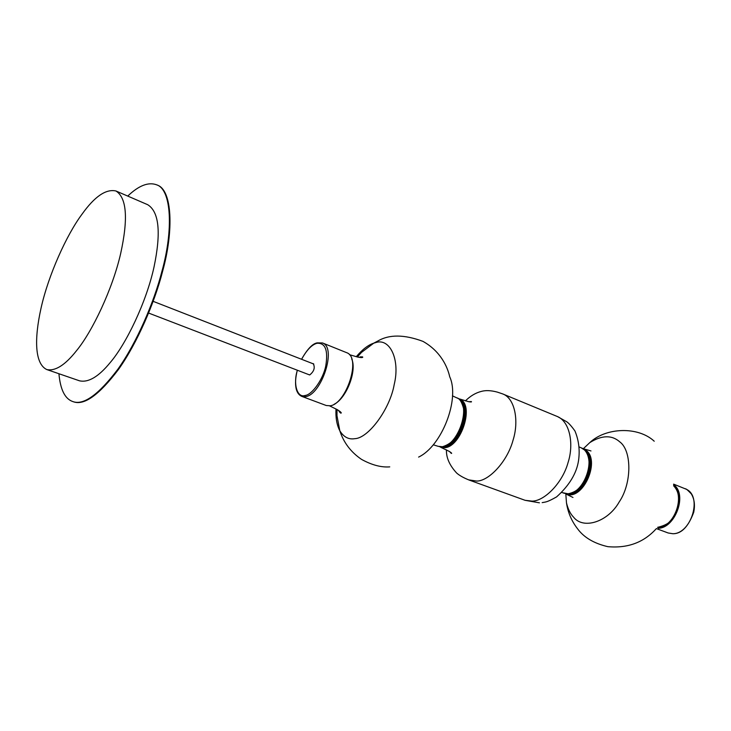 <?xml version="1.0" encoding="UTF-8"?>
<svg xmlns="http://www.w3.org/2000/svg" width="731" height="731" viewBox="0 0 731 731"><rect width="100%" height="100%" fill="white"/><g stroke="black" fill="none" stroke-linecap="round" stroke-linejoin="round"><path stroke-width="1.1" d="M673.635 484.644C687.99 494.649 674.777 528.394 658.247 528.266M673.653 485.585C687.021 495.719 674.128 527.663 658.357 527.554M330.257 405.787C346.238 403.814 361.562 357.605 346.722 352.698L322.545 342.967C337.064 347.737 321.485 394.475 305.759 396.631L301.839 396.403L326.264 405.513L330.257 405.787M312.539 363.554L313.243 363.636C315.262 367.62 314.102 371.375 309.761 374.912L308.318 374.455M127.742 196.082C138.762 185.546 148.393 181.791 156.644 184.815L157.211 185.071C172.26 189.786 173.969 230.594 162.574 271.429C154.67 302.433 137.391 342.885 118.513 369.411C99.087 395.06 84.01 405.824 73.283 401.712L72.689 401.52C64.931 398.815 60.335 389.55 58.928 373.724M156.644 184.815C171.675 189.53 173.366 230.338 161.962 271.183C154.058 302.195 136.779 342.656 117.892 369.192C98.475 394.85 83.407 405.623 72.689 401.52M115.946 190.983L147.708 204.707C159.111 211.771 161.222 232.549 154.013 267.034C146.355 302.269 126.07 344.127 110.162 362.622C98.594 376.748 88.369 382.806 79.487 380.805L46.766 369.548C34.86 363.883 34.101 339.403 40.991 308.381C48.283 275.304 66.649 234.733 81.991 214.238C94.637 196.511 105.958 188.753 115.946 190.983C126.737 197.809 128.318 218.651 120.67 253.511C112.574 289.129 92.207 331.7 76.554 350.642C65.16 365.098 55.227 371.394 46.766 369.548M670.967 520.317C676.184 513.893 678.797 507.15 678.807 500.086M583.347 448.697L589.807 442.602C601.841 435.1 611.838 434.854 619.787 441.871C631.986 450.78 631.913 483.374 619.194 501.959C607.945 521.998 583.393 529.701 573.671 517.274C570.372 513.911 567.978 509.096 566.479 502.827L565.803 493.973M673.662 485.868C685.395 496.075 674.238 527.873 657.589 527.353C672.949 523.734 673.169 517.128 677.509 508.392C679.949 498.597 678.66 491.077 673.662 485.841M586.015 451.246C597.547 461.133 585.047 495.307 568.873 493.882M572.967 497.464L565.895 494.01C582.433 501.238 600.178 462.284 586.801 450.89L582.315 448.368M656.392 528.595L668.152 532.981L672.867 533.721C691.325 533.986 703.222 495.189 685.258 488.82C685.696 488.409 687.697 490.081 691.279 493.845C694.368 498.935 695.181 505.094 693.71 512.321C688.419 526.603 681.539 533.74 673.059 533.749M442.849 446.668L443.361 446.614C457.46 445.599 471.577 411.014 460.612 400.826M441.46 446.815L443.918 446.824C459.05 445.755 472.948 407.651 459.68 399.784M567.713 493.8L569.513 493.809C585.01 493.471 598.086 459.15 584.636 450.113M569.723 493.553C584.023 492.164 596.332 462.604 585.96 451.648M356.235 356.719C362.348 349.5 368.186 344.977 373.742 343.168L375.451 342.665C389.797 337.494 400.341 359.469 394.219 384.46C389.998 409.049 368.36 438.372 354.745 438.682C348.641 439.696 343.661 437.056 339.805 430.751C336.808 424.976 335.538 417.712 336.004 408.94M418.616 457.094C441.889 446.029 460.055 399.016 449.72 376.794C447.536 366.916 440.647 351.282 422.938 341.359C404.234 334.423 389.203 334.314 377.836 341.021L373.742 343.168L361.543 352.351L357.358 356.975M452.425 395.836L456.866 397.902C472.372 403.329 458.648 445.581 442.209 446.714L438.116 446.312L433.446 444.841M334.149 404.27C346.384 398.34 357.139 370.9 351.712 358.921M360.831 356.691L360.081 357.532M339.394 410.941L339.385 412.056M461.206 400.999C472.747 410.548 458.766 445.837 444.466 446.86L443.415 446.943M446.44 449.857C446.148 457.652 449.565 465.391 456.701 473.085C459.552 475.561 463.701 477.882 469.119 480.048L525.086 500.306L531.994 501.119C544.33 501.283 562.568 482.935 568.088 462.476C574.009 444.284 569.988 421.842 557.515 416.588L502.517 393.854C514.999 398.066 519.156 421.111 513.071 440.099C507.478 461.334 489.002 481.053 476.776 481.08L468.672 479.865M439.413 446.668L444.868 447.71C461.416 446.586 475.059 404.097 459.36 398.898L468.516 401.648C470.938 402.105 471.879 402.068 471.358 401.547L468.854 401.721M579.455 447.061L581.255 447.856C597.839 453.832 585.303 493.407 568.024 493.754L561.828 492.566M301.62 359.296C306.682 350.03 311.799 344.694 316.952 343.278C325.332 342.702 328.274 350.213 325.788 365.802C323.303 378.941 312.091 394.914 305.092 395.48C297.051 398.24 293.003 383.601 297.38 370.251M676.632 489.834C679.181 495.792 679.894 500.762 678.752 504.728M674.055 516.844C670.692 521.788 666.827 524.977 662.46 526.421M656.009 528.979C643.627 542.539 627.563 548.433 607.79 546.66C594.065 543.453 584.014 537.523 577.627 528.869C571.596 521.112 567.886 512.422 566.479 502.827M589.807 442.602C605.743 427.452 637.999 426.127 654.227 441.222M583.439 448.733L590.977 450.945M672.968 533.749L668.152 532.981M673.616 484.132L685.258 488.82M444.156 446.879L441.387 446.815M569.714 493.854L567.558 493.8M389.751 466.871C381.198 467.538 371.777 465.035 361.507 459.37C350.88 452.133 343.652 442.602 339.805 430.751L336.982 415.72L337.009 409.506M329.617 405.879L337.347 409.689C340.957 412.083 342.081 413.225 340.728 413.097L338.078 410.1M349.455 354.681L357.733 357.075C361.79 357.761 363.389 357.678 362.521 356.838L358.546 357.258M456.866 397.902C459.571 398.331 461.837 401.986 463.664 408.857C463.938 421.211 462.778 421.065 461.124 427.005C457.743 434.762 453.686 443.278 442.52 446.714M361.653 357.103L361.187 357.614M340.271 412.851L340.262 411.617M442.319 446.742L438.116 446.312M440.629 447.244L449.245 451.383C451.539 452.891 452.215 453.558 451.274 453.375L449.547 451.557M465.409 400.89C470.298 396.038 475.589 392.885 481.263 391.423C485.658 390.171 491.013 390.4 497.327 392.108L502.517 393.854M557.515 416.588L566.726 421.769C568.791 423.139 571.532 426.21 574.95 430.979C578.815 440.336 580.012 450.177 578.55 460.493C576.658 473.249 569.339 485.393 556.583 496.906C546.989 502.288 546.075 501.895 542.164 502.626M568.115 493.772L563.692 493.187M539.441 502.827L525.086 500.306M581.255 447.856L584.544 450.022C587.943 453.558 589.469 459.251 589.113 467.091C589.396 472.199 582.214 486.279 579.263 488.025C576.476 490.876 572.802 492.795 568.234 493.772M322.545 342.967L317.227 342.857C312.576 343.579 307.349 349.053 301.556 359.268M297.316 370.224C295.452 377.589 295.068 383.757 296.156 388.728C297.106 392.62 298.997 395.179 301.839 396.403M148.621 313.06L309.597 374.939M153.163 301.336L313.809 364.056"/></g></svg>
